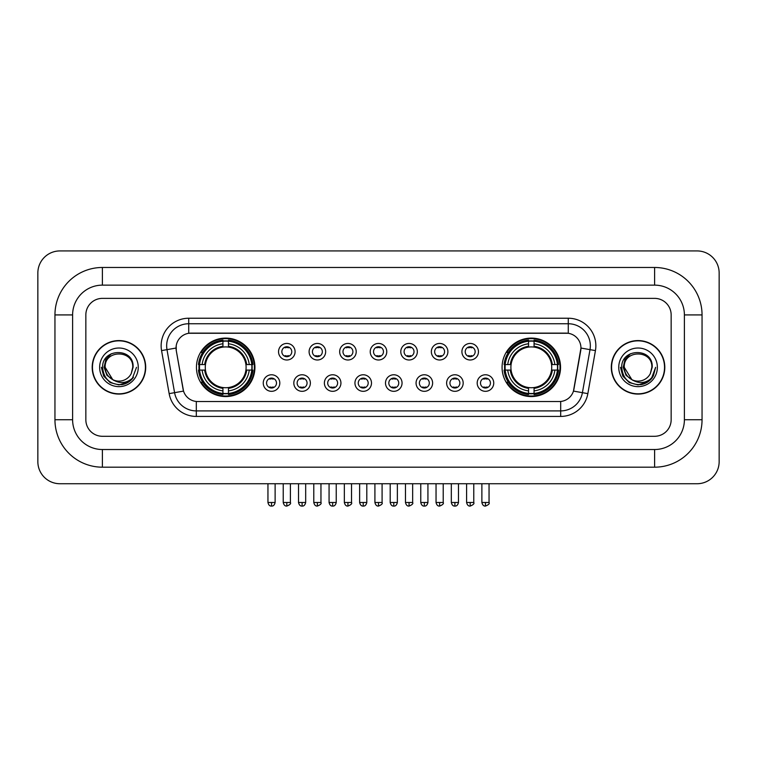 <?xml version="1.0" encoding="UTF-8"?>
<svg xmlns="http://www.w3.org/2000/svg" width="757" height="757" viewBox="0 0 757 757"><rect width="100%" height="100%" fill="white"/><g stroke="black" fill="none" stroke-linecap="round" stroke-linejoin="round"><path stroke-width="1.14" d="M502.071 367.325A29.239 29.239 0 0 0 531.31 396.564A29.239 29.239 0 0 0 560.549 367.325A29.239 29.239 0 0 0 531.31 338.095A29.239 29.239 0 0 0 502.071 367.325M196.451 367.325A29.239 29.239 0 0 0 225.69 396.564A29.239 29.239 0 0 0 254.929 367.325A29.239 29.239 0 0 0 225.69 338.095A29.239 29.239 0 0 0 196.451 367.325M279.806 383.051A8.27 8.27 0 0 1 271.536 391.322A8.27 8.27 0 0 1 263.256 383.051A8.27 8.27 0 0 1 271.536 374.772A8.27 8.27 0 0 1 279.806 383.051M266.568 383.051A4.968 4.968 0 0 0 271.536 388.019A4.968 4.968 0 0 0 276.494 383.051A4.968 4.968 0 0 0 271.536 378.084A4.968 4.968 0 0 0 266.568 383.051M310.37 383.051A8.27 8.27 0 0 1 302.1 391.322A8.27 8.27 0 0 1 293.82 383.051A8.27 8.27 0 0 1 302.1 374.772A8.27 8.27 0 0 1 310.37 383.051M297.132 383.051A4.968 4.968 0 0 0 302.1 388.019A4.968 4.968 0 0 0 307.058 383.051A4.968 4.968 0 0 0 302.1 378.084A4.968 4.968 0 0 0 297.132 383.051M340.934 383.051A8.27 8.27 0 0 1 332.654 391.322A8.27 8.27 0 0 1 324.384 383.051A8.27 8.27 0 0 1 332.654 374.772A8.27 8.27 0 0 1 340.934 383.051M327.696 383.051A4.968 4.968 0 0 0 332.654 388.019A4.968 4.968 0 0 0 337.622 383.051A4.968 4.968 0 0 0 332.654 378.084A4.968 4.968 0 0 0 327.696 383.051M371.498 383.051A8.27 8.27 0 0 1 363.218 391.322A8.27 8.27 0 0 1 354.948 383.051A8.27 8.27 0 0 1 363.218 374.772A8.27 8.27 0 0 1 371.498 383.051M358.25 383.051A4.968 4.968 0 0 0 363.218 388.019A4.968 4.968 0 0 0 368.186 383.051A4.968 4.968 0 0 0 363.218 378.084A4.968 4.968 0 0 0 358.25 383.051M402.052 383.051A8.27 8.27 0 0 1 393.782 391.322A8.27 8.27 0 0 1 385.502 383.051A8.27 8.27 0 0 1 393.782 374.772A8.27 8.27 0 0 1 402.052 383.051M388.814 383.051A4.968 4.968 0 0 0 393.782 388.019A4.968 4.968 0 0 0 398.75 383.051A4.968 4.968 0 0 0 393.782 378.084A4.968 4.968 0 0 0 388.814 383.051M432.616 383.051A8.27 8.27 0 0 1 424.346 391.322A8.27 8.27 0 0 1 416.066 383.051A8.27 8.27 0 0 1 424.346 374.772A8.27 8.27 0 0 1 432.616 383.051M419.378 383.051A4.968 4.968 0 0 0 424.346 388.019A4.968 4.968 0 0 0 429.304 383.051A4.968 4.968 0 0 0 424.346 378.084A4.968 4.968 0 0 0 419.378 383.051M463.18 383.051A8.27 8.27 0 0 1 454.9 391.322A8.27 8.27 0 0 1 446.63 383.051A8.27 8.27 0 0 1 454.9 374.772A8.27 8.27 0 0 1 463.18 383.051M449.942 383.051A4.968 4.968 0 0 0 454.9 388.019A4.968 4.968 0 0 0 459.868 383.051A4.968 4.968 0 0 0 454.9 378.084A4.968 4.968 0 0 0 449.942 383.051M493.744 383.051A8.27 8.27 0 0 1 485.464 391.322A8.27 8.27 0 0 1 477.194 383.051A8.27 8.27 0 0 1 485.464 374.772A8.27 8.27 0 0 1 493.744 383.051M480.506 383.051A4.968 4.968 0 0 0 485.464 388.019A4.968 4.968 0 0 0 490.432 383.051A4.968 4.968 0 0 0 485.464 378.084A4.968 4.968 0 0 0 480.506 383.051M295.088 351.721A8.27 8.27 0 0 1 286.818 359.991A8.27 8.27 0 0 1 278.538 351.721A8.27 8.27 0 0 1 286.818 343.441A8.27 8.27 0 0 1 295.088 351.721M281.85 351.721A4.968 4.968 0 0 0 286.818 356.679A4.968 4.968 0 0 0 291.776 351.721A4.968 4.968 0 0 0 286.818 346.753A4.968 4.968 0 0 0 281.85 351.721M325.652 351.721A8.27 8.27 0 0 1 317.372 359.991A8.27 8.27 0 0 1 309.102 351.721A8.27 8.27 0 0 1 317.372 343.441A8.27 8.27 0 0 1 325.652 351.721M312.414 351.721A4.968 4.968 0 0 0 317.372 356.679A4.968 4.968 0 0 0 322.34 351.721A4.968 4.968 0 0 0 317.372 346.753A4.968 4.968 0 0 0 312.414 351.721M356.216 351.721A8.27 8.27 0 0 1 347.936 359.991A8.27 8.27 0 0 1 339.666 351.721A8.27 8.27 0 0 1 347.936 343.441A8.27 8.27 0 0 1 356.216 351.721M342.978 351.721A4.968 4.968 0 0 0 347.936 356.679A4.968 4.968 0 0 0 352.904 351.721A4.968 4.968 0 0 0 347.936 346.753A4.968 4.968 0 0 0 342.978 351.721M386.77 351.721A8.27 8.27 0 0 1 378.5 359.991A8.27 8.27 0 0 1 370.23 351.721A8.27 8.27 0 0 1 378.5 343.441A8.27 8.27 0 0 1 386.77 351.721M373.532 351.721A4.968 4.968 0 0 0 378.5 356.679A4.968 4.968 0 0 0 383.468 351.721A4.968 4.968 0 0 0 378.5 346.753A4.968 4.968 0 0 0 373.532 351.721M417.334 351.721A8.27 8.27 0 0 1 409.064 359.991A8.27 8.27 0 0 1 400.784 351.721A8.27 8.27 0 0 1 409.064 343.441A8.27 8.27 0 0 1 417.334 351.721M404.096 351.721A4.968 4.968 0 0 0 409.064 356.679A4.968 4.968 0 0 0 414.022 351.721A4.968 4.968 0 0 0 409.064 346.753A4.968 4.968 0 0 0 404.096 351.721M447.898 351.721A8.27 8.27 0 0 1 439.628 359.991A8.27 8.27 0 0 1 431.348 351.721A8.27 8.27 0 0 1 439.628 343.441A8.27 8.27 0 0 1 447.898 351.721M434.66 351.721A4.968 4.968 0 0 0 439.628 356.679A4.968 4.968 0 0 0 444.586 351.721A4.968 4.968 0 0 0 439.628 346.753A4.968 4.968 0 0 0 434.66 351.721M478.462 351.721A8.27 8.27 0 0 1 470.182 359.991A8.27 8.27 0 0 1 461.912 351.721A8.27 8.27 0 0 1 470.182 343.441A8.27 8.27 0 0 1 478.462 351.721M465.224 351.721A4.968 4.968 0 0 0 470.182 356.679A4.968 4.968 0 0 0 475.15 351.721A4.968 4.968 0 0 0 470.182 346.753A4.968 4.968 0 0 0 465.224 351.721M169.152 393.631L161.563 350.605A27.583 27.583 0 0 1 188.73 318.233L568.27 318.233A27.583 27.583 0 0 1 595.437 350.605L587.848 393.631A27.583 27.583 0 0 1 560.682 416.426L196.318 416.426A27.583 27.583 0 0 1 169.152 393.631L174.583 392.675L166.994 349.649A22.067 22.067 0 0 1 188.73 323.75L568.27 323.75A22.067 22.067 0 0 1 590.006 349.649L582.417 392.675A22.067 22.067 0 0 1 560.682 410.909L196.318 410.909A22.067 22.067 0 0 1 174.583 392.675L183.535 391.095L176.267 350.605A14.894 14.894 0 0 1 190.934 333.127L566.066 333.127A14.894 14.894 0 0 1 580.733 350.605L573.92 389.221A14.894 14.894 0 0 1 559.253 401.532L197.747 401.532A14.894 14.894 0 0 1 183.08 389.221L176.267 350.605L176.201 345.817M199.082 370.088A26.76 26.76 0 0 1 199.082 364.571M504.701 370.088A26.76 26.76 0 0 1 504.701 364.571M92.193 367.325A26.76 26.76 0 0 0 118.944 394.085A26.76 26.76 0 0 0 145.704 367.325A26.76 26.76 0 0 0 118.944 340.574A26.76 26.76 0 0 0 92.193 367.325M611.296 367.325A26.76 26.76 0 0 0 638.056 394.085A26.76 26.76 0 0 0 664.807 367.325A26.76 26.76 0 0 0 638.056 340.574A26.76 26.76 0 0 0 611.296 367.325M188.73 318.233L188.73 333.288L568.27 333.288L568.27 318.233M559.253 401.532L197.747 401.532M595.437 350.605L580.96 348.05L573.465 391.095L587.848 393.631M573.92 389.221L573.834 389.694M183.166 389.694L183.08 389.221M671.156 314.921A16.55 16.55 0 0 0 654.606 298.372L102.394 298.372A16.55 16.55 0 0 0 85.844 314.921L85.844 419.738A16.55 16.55 0 0 0 102.394 436.287L654.606 436.287A16.55 16.55 0 0 0 671.156 419.738L671.156 314.921A16.55 16.55 0 0 0 654.606 298.372L102.394 298.372A16.55 16.55 0 0 0 85.844 314.921L85.844 419.738A16.55 16.55 0 0 0 102.394 436.287L654.606 436.287A16.55 16.55 0 0 0 671.156 419.738L671.156 314.921M145.42 367.325A26.476 26.476 0 0 0 118.944 340.849A26.476 26.476 0 0 0 92.468 367.325A26.476 26.476 0 0 0 118.944 393.81A26.476 26.476 0 0 0 145.42 367.325M136.525 367.325L132.182 378.897L129.721 381.225M113.768 380.355L106.926 375.321L104.097 367.325L105.857 359.547L111.298 353.737M112.566 379.56L105.157 367.325C104.305 349.535 133.582 349.535 132.74 367.325L131.226 373.608L133.071 367.325C134.434 347.416 101.996 347.898 102.602 367.325C103.7 379.058 110.162 384.83 122 384.641C126.816 383.714 130.639 381.254 133.459 377.26C127.091 383.373 120.193 384.168 112.755 379.654L105.157 367.325C104.305 349.535 133.582 349.535 132.74 367.325L131.226 373.608A13.787 13.787 0 0 1 112.755 379.654L105.157 367.325C104.305 349.535 133.582 349.535 132.74 367.325L131.226 373.608M112.755 379.654C107.929 376.995 105.393 372.889 105.157 367.325C104.305 349.535 133.582 349.535 132.74 367.325M99.64 367.325A19.303 19.303 0 0 0 118.944 386.638A19.303 19.303 0 0 0 138.257 367.325A19.303 19.303 0 0 0 118.944 348.021A19.303 19.303 0 0 0 99.64 367.325M133.459 377.26L128.52 382.077M128.406 382.153L122 384.641L128.435 382.124L122 384.641L128.435 382.124L118.944 384.916L110.153 382.559L103.718 376.125L101.362 367.325M664.532 367.325A26.476 26.476 0 0 0 638.056 340.849A26.476 26.476 0 0 0 611.58 367.325A26.476 26.476 0 0 0 638.056 393.81A26.476 26.476 0 0 0 664.532 367.325M647.528 382.143L641.198 384.632L647.528 382.143L641.198 384.632L647.528 382.143L638.056 384.916L629.266 382.559L622.831 376.125L620.475 367.325L622.831 376.125L629.266 382.559L638.056 384.916L646.847 382.559L653.282 376.125L655.638 367.325L651.294 378.897L648.834 381.225M632.88 380.355L626.039 375.321L623.21 367.325L624.96 359.547L630.411 353.737M631.868 379.654C627.042 376.995 624.506 372.889 624.26 367.325C623.418 349.535 652.695 349.535 651.843 367.325L650.339 373.608A13.787 13.787 0 0 1 631.868 379.654L624.26 367.325C623.418 349.535 652.695 349.535 651.843 367.325L650.339 373.608L652.184 367.325C653.546 347.416 621.109 347.898 621.715 367.325C622.812 379.058 629.275 384.83 641.113 384.641C645.929 383.714 649.752 381.254 652.572 377.26C646.204 383.373 639.305 384.168 631.868 379.654L631.811 379.626M651.843 367.325C652.695 349.535 623.418 349.535 624.26 367.325C623.418 349.535 652.695 349.535 651.843 367.325L650.339 373.608M618.743 367.325A19.303 19.303 0 0 0 638.056 386.638A19.303 19.303 0 0 0 657.36 367.325A19.303 19.303 0 0 0 638.056 348.021A19.303 19.303 0 0 0 618.743 367.325M652.572 377.26L647.632 382.077M655.638 367.325L653.282 376.125L646.847 382.559L638.056 384.916L629.266 382.559L622.831 376.125L620.475 367.325L622.831 376.125L629.266 382.559L638.056 384.916L646.847 382.559L653.282 376.125L655.638 367.325L653.282 376.125L646.847 382.559L638.056 384.916L629.266 382.559L622.831 376.125L620.475 367.325M652.534 377.317L647.642 382.067L652.534 377.317M245.911 370.088A20.411 20.411 0 0 0 228.453 347.103L228.453 347.103A20.411 20.411 0 0 0 205.469 370.088A20.411 20.411 0 0 0 245.911 370.088L246.725 370.088L245.911 370.088A20.411 20.411 0 0 1 228.453 387.556L228.453 390.886A23.722 23.722 0 0 0 249.252 370.088L252.914 370.088A27.366 27.366 0 0 1 228.453 394.548L228.453 393.441A26.258 26.258 0 0 0 251.807 370.088M199.63 370.088A26.202 26.202 0 0 1 199.63 364.571M228.453 341.275A26.202 26.202 0 0 0 222.936 341.275M251.75 364.571A26.202 26.202 0 0 1 251.75 370.088M252.914 364.571A27.366 27.366 0 0 0 228.453 340.111L228.453 341.218A26.258 26.258 0 0 1 251.807 364.571L252.914 364.571M198.466 370.088A27.366 27.366 0 0 0 222.936 394.548L222.936 393.441A26.258 26.258 0 0 1 199.574 370.088L198.466 370.088M251.807 364.571L249.252 364.571A23.722 23.722 0 0 0 228.453 343.773L228.453 341.218M228.453 393.441L228.453 390.886M199.574 370.088L202.128 370.088A23.722 23.722 0 0 0 222.936 390.886L222.936 393.441M228.453 343.773L228.453 346.29A21.215 21.215 0 0 1 246.725 364.571L249.252 364.571M249.252 370.088L246.725 370.088A21.215 21.215 0 0 1 228.453 388.369M222.936 390.886L222.936 387.556A20.411 20.411 0 0 1 205.469 370.088L202.128 370.088M245.911 364.571L246.725 364.571M228.453 393.385A26.202 26.202 0 0 1 222.936 393.385M222.936 340.111A27.366 27.366 0 0 0 198.466 364.571L199.574 364.571A26.258 26.258 0 0 1 222.936 341.218L222.936 340.111M222.936 341.218L222.936 343.773A23.722 23.722 0 0 0 202.128 364.571L199.574 364.571M222.936 347.066L222.936 343.773M202.128 364.571L204.655 364.571A21.215 21.215 0 0 1 222.936 346.29M222.936 387.556L222.936 388.369A21.215 21.215 0 0 1 204.655 370.088M202.734 352.431L201.173 352.431A28.69 28.69 0 0 1 254.38 367.325A28.69 28.69 0 0 1 201.173 382.228L202.734 382.228M551.531 370.088A20.411 20.411 0 0 0 534.063 347.103L534.063 347.103A20.411 20.411 0 0 0 511.089 370.088A20.411 20.411 0 0 0 551.531 370.088L552.345 370.088L551.531 370.088A20.411 20.411 0 0 1 534.063 387.556L534.063 390.886A23.722 23.722 0 0 0 554.872 370.088L558.534 370.088A27.366 27.366 0 0 1 534.063 394.548L534.063 393.441A26.258 26.258 0 0 0 557.426 370.088M505.25 370.088A26.202 26.202 0 0 1 505.25 364.571M534.063 341.275A26.202 26.202 0 0 0 528.547 341.275M557.37 364.571A26.202 26.202 0 0 1 557.37 370.088M558.534 364.571A27.366 27.366 0 0 0 534.063 340.111L534.063 341.218A26.258 26.258 0 0 1 557.426 364.571L558.534 364.571M504.086 370.088A27.366 27.366 0 0 0 528.547 394.548L528.547 393.441A26.258 26.258 0 0 1 505.193 370.088L504.086 370.088M557.426 364.571L554.872 364.571A23.722 23.722 0 0 0 534.063 343.773L534.063 341.218M534.063 393.441L534.063 390.886M505.193 370.088L507.748 370.088A23.722 23.722 0 0 0 528.547 390.886L528.547 393.441M534.063 343.773L534.063 346.29A21.215 21.215 0 0 1 552.345 364.571L554.872 364.571M554.872 370.088L552.345 370.088A21.215 21.215 0 0 1 534.063 388.369M528.547 390.886L528.547 387.556A20.411 20.411 0 0 1 511.089 370.088L507.748 370.088M551.531 364.571L552.345 364.571M534.063 393.385A26.202 26.202 0 0 1 528.547 393.385M528.547 340.111A27.366 27.366 0 0 0 504.086 364.571L505.193 364.571A26.258 26.258 0 0 1 528.547 341.218L528.547 340.111M528.547 341.218L528.547 343.773A23.722 23.722 0 0 0 507.748 364.571L505.193 364.571M528.547 347.066L528.547 343.773M507.748 364.571L510.275 364.571A21.215 21.215 0 0 1 528.547 346.29M528.547 387.556L528.547 388.369A21.215 21.215 0 0 1 510.275 370.088M508.354 352.431L506.793 352.431A28.69 28.69 0 0 1 560 367.325A28.69 28.69 0 0 1 506.793 382.228L508.354 382.228M285.162 356.396L285.162 355.61A4.23 4.23 0 0 0 288.474 355.61L288.474 356.396M288.474 347.037L288.474 347.823A4.23 4.23 0 0 0 285.162 347.823L285.162 347.037M315.726 356.396L315.726 355.61A4.23 4.23 0 0 0 319.028 355.61L319.028 356.396M319.028 347.037L319.028 347.823A4.23 4.23 0 0 0 315.726 347.823L315.726 347.037M346.28 356.396L346.28 355.61A4.23 4.23 0 0 0 349.592 355.61L349.592 356.396M349.592 347.037L349.592 347.823A4.23 4.23 0 0 0 346.28 347.823L346.28 347.037M376.844 356.396L376.844 355.61A4.23 4.23 0 0 0 380.156 355.61L380.156 356.396M380.156 347.037L380.156 347.823A4.23 4.23 0 0 0 376.844 347.823L376.844 347.037M407.408 356.396L407.408 355.61A4.23 4.23 0 0 0 410.72 355.61L410.72 356.396M410.72 347.037L410.72 347.823A4.23 4.23 0 0 0 407.408 347.823L407.408 347.037M437.972 356.396L437.972 355.61A4.23 4.23 0 0 0 441.274 355.61L441.274 356.396M441.274 347.037L441.274 347.823A4.23 4.23 0 0 0 437.972 347.823L437.972 347.037M468.526 356.396L468.526 355.61A4.23 4.23 0 0 0 471.838 355.61L471.838 356.396M471.838 347.037L471.838 347.823A4.23 4.23 0 0 0 468.526 347.823L468.526 347.037M269.88 387.735L269.88 386.95A4.23 4.23 0 0 0 273.192 386.95L273.192 387.735M273.192 378.368L273.192 379.153A4.23 4.23 0 0 0 269.88 379.153L269.88 378.368M300.444 387.735L300.444 386.95A4.23 4.23 0 0 0 303.746 386.95L303.746 387.735M303.746 378.368L303.746 379.153A4.23 4.23 0 0 0 300.444 379.153L300.444 378.368M330.998 387.735L330.998 386.95A4.23 4.23 0 0 0 334.31 386.95L334.31 387.735M334.31 378.368L334.31 379.153A4.23 4.23 0 0 0 330.998 379.153L330.998 378.368M361.562 387.735L361.562 386.95A4.23 4.23 0 0 0 364.874 386.95L364.874 387.735M364.874 378.368L364.874 379.153A4.23 4.23 0 0 0 361.562 379.153L361.562 378.368M392.126 387.735L392.126 386.95A4.23 4.23 0 0 0 395.438 386.95L395.438 387.735M395.438 378.368L395.438 379.153A4.23 4.23 0 0 0 392.126 379.153L392.126 378.368M422.69 387.735L422.69 386.95A4.23 4.23 0 0 0 426.002 386.95L426.002 387.735M426.002 378.368L426.002 379.153A4.23 4.23 0 0 0 422.69 379.153L422.69 378.368M453.254 387.735L453.254 386.95A4.23 4.23 0 0 0 456.556 386.95L456.556 387.735M456.556 378.368L456.556 379.153A4.23 4.23 0 0 0 453.254 379.153L453.254 378.368M483.808 387.735L483.808 386.95A4.23 4.23 0 0 0 487.12 386.95L487.12 387.735M487.12 378.368L487.12 379.153A4.23 4.23 0 0 0 483.808 379.153L483.808 378.368M102.394 267.476L102.394 285.134L654.606 285.134L654.606 267.476A47.445 47.445 0 0 1 702.051 314.921A47.445 47.445 0 0 0 654.606 267.476L102.394 267.476A47.445 47.445 0 0 0 54.949 314.921L54.949 419.738A47.445 47.445 0 0 0 102.394 467.183L654.606 467.183A47.445 47.445 0 0 0 702.051 419.738L702.051 314.921L684.394 314.921A29.788 29.788 0 0 0 654.606 285.134L102.394 285.134A29.788 29.788 0 0 0 72.606 314.921L72.606 419.738A29.788 29.788 0 0 0 102.394 449.526L654.606 449.526A29.788 29.788 0 0 0 684.394 419.738L684.394 314.921L684.394 419.738L702.051 419.738M719.15 272.993A22.067 22.067 0 0 0 697.083 250.927L59.917 250.927A22.067 22.067 0 0 0 37.85 272.993L37.85 461.666A22.067 22.067 0 0 0 59.917 483.732L697.083 483.732A22.067 22.067 0 0 0 719.15 461.666L719.15 272.993M161.563 350.605L166.994 349.649A22.067 22.067 0 0 1 166.663 345.817M166.994 349.649L176.04 348.05M560.682 401.465L560.682 416.426M196.318 416.426L196.318 401.465M222.936 393.631A26.448 26.448 0 0 0 228.453 393.631M251.996 370.088A26.448 26.448 0 0 0 251.996 364.571M228.453 341.019A26.448 26.448 0 0 0 222.936 341.019M528.547 393.631A26.448 26.448 0 0 0 534.063 393.631M557.616 370.088A26.448 26.448 0 0 0 557.616 364.571M534.063 341.019A26.448 26.448 0 0 0 528.547 341.019M286.818 502.487L283.232 502.487C283.856 505.042 285.048 506.234 286.818 506.073L286.818 502.487L290.404 502.487L290.404 483.732M317.372 502.487L313.786 502.487C314.42 505.042 315.612 506.234 317.372 506.073L317.372 502.487L320.959 502.487L320.959 483.732M347.936 502.487L344.35 502.487C344.974 505.042 346.176 506.234 347.936 506.073L347.936 502.487L351.522 502.487L351.522 483.732M378.5 502.487L374.914 502.487C375.538 505.042 376.74 506.234 378.5 506.073L378.5 502.487L382.086 502.487L382.086 483.732M409.064 502.487L405.478 502.487C406.102 505.042 407.294 506.234 409.064 506.073L409.064 502.487L412.65 502.487L412.65 483.732M439.628 502.487L436.041 502.487C436.666 505.042 437.858 506.234 439.628 506.073L439.628 502.487L443.214 502.487L443.214 483.732M470.182 502.487L466.596 502.487C467.23 505.042 468.422 506.234 470.182 506.073L470.182 502.487L473.768 502.487L473.768 483.732M271.536 502.487L267.95 502.487C268.574 505.042 269.766 506.234 271.536 506.073L271.536 502.487L275.122 502.487L275.122 483.732M302.1 502.487L298.513 502.487C299.138 505.042 300.33 506.234 302.1 506.073L302.1 502.487L305.677 502.487L305.677 483.732M332.654 502.487L329.068 502.487C329.692 505.042 330.894 506.234 332.654 506.073L332.654 502.487L336.24 502.487L336.24 483.732M363.218 502.487L359.632 502.487C360.256 505.042 361.458 506.234 363.218 506.073L363.218 502.487L366.804 502.487L366.804 483.732M393.782 502.487L390.196 502.487C390.82 505.042 392.012 506.234 393.782 506.073L393.782 502.487L397.368 502.487L397.368 483.732M424.346 502.487L420.76 502.487C421.384 505.042 422.576 506.234 424.346 506.073L424.346 502.487L427.932 502.487L427.932 483.732M454.9 502.487L451.323 502.487C451.948 505.042 453.14 506.234 454.9 506.073L454.9 502.487L458.487 502.487L458.487 483.732M485.464 502.487L481.878 502.487C482.502 505.042 483.704 506.234 485.464 506.073L485.464 502.487L489.05 502.487L489.05 483.732M654.606 467.183L654.606 449.526L102.394 449.526L102.394 467.183M54.949 419.738L72.606 419.738L72.606 314.921L54.949 314.921M283.232 502.487L283.232 483.732M290.404 502.487C291.123 503.632 289.931 504.824 286.818 506.073M313.786 502.487L313.786 483.732M320.959 502.487C321.687 503.632 320.495 504.824 317.372 506.073M344.35 502.487L344.35 483.732M351.522 502.487C352.251 503.632 351.059 504.824 347.936 506.073M374.914 502.487L374.914 483.732M382.086 502.487C382.815 503.632 381.623 504.824 378.5 506.073M405.478 502.487L405.478 483.732M412.65 502.487C413.379 503.632 412.177 504.824 409.064 506.073M436.041 502.487L436.041 483.732M443.214 502.487C443.933 503.632 442.741 504.824 439.628 506.073M466.596 502.487L466.596 483.732M473.768 502.487C474.497 503.632 473.305 504.824 470.182 506.073M267.95 502.487L267.95 483.732M275.122 502.487C274.498 505.042 273.296 506.234 271.536 506.073M298.513 502.487L298.513 483.732M305.677 502.487C305.052 505.042 303.86 506.234 302.1 506.073M329.068 502.487L329.068 483.732M336.24 502.487C335.616 505.042 334.424 506.234 332.654 506.073M359.632 502.487L359.632 483.732M366.804 502.487C366.18 505.042 364.988 506.234 363.218 506.073M390.196 502.487L390.196 483.732M397.368 502.487C396.744 505.042 395.542 506.234 393.782 506.073M420.76 502.487L420.76 483.732M427.932 502.487C427.308 505.042 426.106 506.234 424.346 506.073M451.323 502.487L451.323 483.732M458.487 502.487C457.862 505.042 456.67 506.234 454.9 506.073M481.878 502.487L481.878 483.732M489.05 502.487C489.779 503.632 488.587 504.824 485.464 506.073"/></g></svg>
